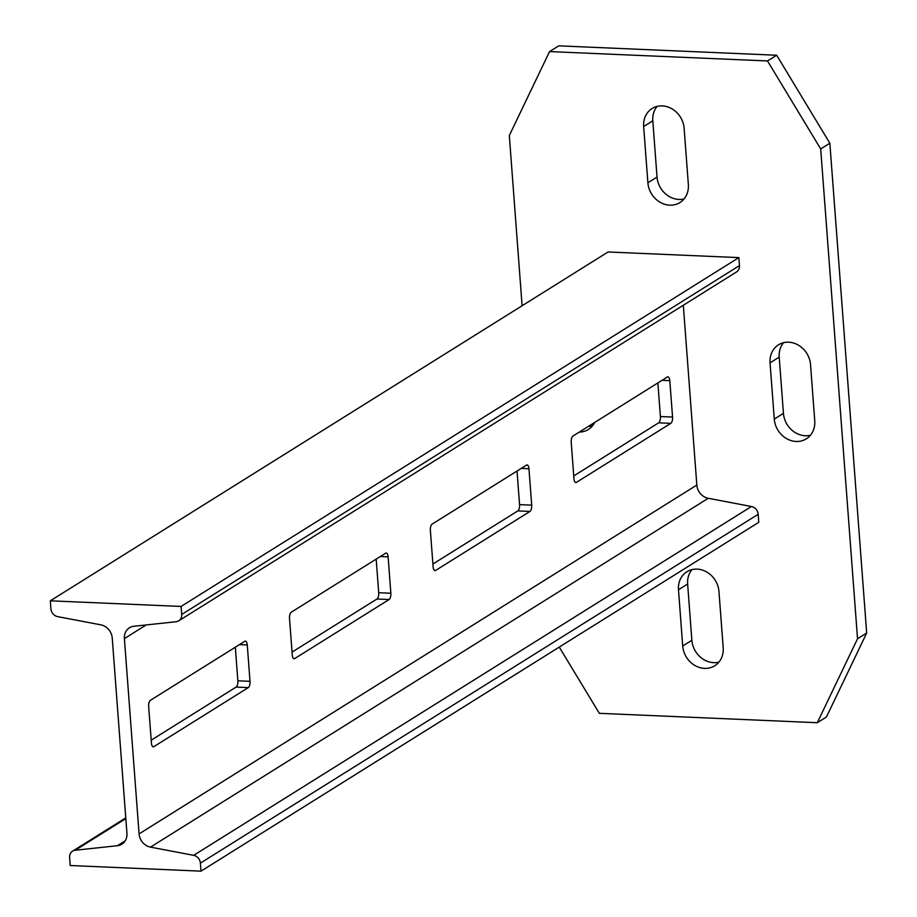 <?xml version="1.0" encoding="UTF-8"?>
<svg xmlns="http://www.w3.org/2000/svg" width="917" height="917" viewBox="0 0 917 917"><rect width="100%" height="100%" fill="white"/><g stroke="black" fill="none" stroke-linecap="round" stroke-linejoin="round"><path stroke-width="1.38" d="M70.219 865.522L69.623 857.51A7.886 6.889 58 0 1 72.603 851.136A7.886 6.889 58 0 1 75.217 850.242L117.433 845.703A13.365 11.692 -122 0 0 121.869 844.179A13.365 11.692 -122 0 0 126.936 833.37L112.241 638.072A13.365 11.692 -122 0 0 100.836 624.844L57.656 616.625A7.886 6.889 58 0 1 50.916 608.819L50.32 600.818L181.096 606.446L181.704 614.459A7.886 6.889 58 0 1 178.723 620.832A7.886 6.889 58 0 1 176.098 621.726L133.882 626.265A13.365 11.692 -122 0 0 129.446 627.79A13.365 11.692 -122 0 0 124.391 638.599L139.075 833.897A13.365 11.692 -122 0 0 150.491 847.125L193.67 855.343A7.886 6.889 58 0 1 200.399 863.138L201.006 871.15L70.219 865.522M376.176 559.106L378.71 592.714A5.135 2.132 -87.5 0 1 376.967 598.996L292.053 652.113M235.337 647.196L237.858 680.804A5.135 2.132 -87.5 0 1 236.116 687.085L151.202 740.202M517.028 471.017L519.561 504.625A5.135 2.132 -87.5 0 1 517.818 510.907L432.893 564.024M657.879 382.928L660.4 416.536A5.135 2.132 -87.5 0 1 658.67 422.817L573.744 475.934M181.096 606.446L738.861 257.608L608.074 251.98L50.32 600.818M738.861 257.608L739.457 265.621A7.886 6.889 58 0 1 736.477 271.994L178.723 620.832M385.633 553.203L291.262 612.224A5.135 2.132 92.5 0 0 289.52 618.505L292.259 654.898A5.135 2.132 92.5 0 0 294.151 658.715A5.135 2.132 92.5 0 0 294.747 658.544L389.117 599.523A5.135 2.132 92.5 0 0 390.848 593.242L388.12 556.837A5.135 2.132 92.5 0 0 386.229 553.031A5.135 2.132 92.5 0 0 385.633 553.203M244.782 641.292L150.411 700.313A5.135 2.132 92.5 0 0 148.669 706.594L151.408 742.988A5.135 2.132 92.5 0 0 153.299 746.805A5.135 2.132 92.5 0 0 153.896 746.633L248.266 687.612A5.135 2.132 92.5 0 0 250.009 681.331L247.269 644.926A5.135 2.132 92.5 0 0 245.378 641.121A5.135 2.132 92.5 0 0 244.782 641.292M683.314 305.246L696.828 485.059A13.365 11.692 -122 0 0 708.245 498.286L751.424 506.505A7.886 6.889 58 0 1 758.164 514.299L758.76 522.312L201.006 871.15M528.96 468.747A5.135 2.132 92.5 0 0 527.069 464.942A5.135 2.132 92.5 0 0 526.484 465.114L432.113 524.134A5.135 2.132 92.5 0 0 430.371 530.416L433.111 566.809A5.135 2.132 92.5 0 0 435.002 570.626A5.135 2.132 92.5 0 0 435.598 570.454L529.957 511.434A5.135 2.132 92.5 0 0 531.7 505.152L528.96 468.747L521.188 468.415M669.811 380.658A5.135 2.132 92.5 0 0 667.92 376.841A5.135 2.132 92.5 0 0 667.324 377.013L572.953 436.045A5.135 2.132 92.5 0 0 571.222 442.326L573.95 478.72A5.135 2.132 92.5 0 0 575.842 482.537A5.135 2.132 92.5 0 0 576.438 482.365L670.808 423.345A5.135 2.132 92.5 0 0 672.551 417.052L669.811 380.658L662.04 380.326M718.871 662.166A22.272 19.486 58 0 1 713.724 662.659A22.272 19.486 58 0 1 691.865 640.284L687.635 584.037A22.272 19.486 58 0 1 691.945 569.629M704.565 668.39A22.272 19.486 58 0 1 682.707 646.015L678.477 589.757A22.272 19.486 58 0 1 686.913 571.75A22.272 19.486 58 0 1 707.282 572.346A22.272 19.486 58 0 1 718.962 591.511L723.192 647.757A22.272 19.486 58 0 1 714.756 665.765A22.272 19.486 58 0 1 704.565 668.39M684.048 198.943A22.272 19.486 58 0 1 678.889 199.436A22.272 19.486 58 0 1 657.031 177.061L652.801 120.815A22.272 19.486 58 0 1 657.122 106.395M669.731 205.167A22.272 19.486 58 0 1 647.883 182.781L643.654 126.535A22.272 19.486 58 0 1 652.079 108.527A22.272 19.486 58 0 1 672.448 109.123A22.272 19.486 58 0 1 684.128 128.277L688.358 184.523A22.272 19.486 58 0 1 679.933 202.542A22.272 19.486 58 0 1 669.731 205.167M810.445 435.243A22.272 19.486 58 0 1 805.286 435.747A22.272 19.486 58 0 1 783.439 413.361L779.209 357.114A22.272 19.486 58 0 1 783.519 342.706M796.139 441.467A22.272 19.486 58 0 1 774.28 419.092L770.051 362.845A22.272 19.486 58 0 1 778.476 344.826A22.272 19.486 58 0 1 798.845 345.422A22.272 19.486 58 0 1 810.525 364.588L814.754 420.834A22.272 19.486 58 0 1 806.33 438.842A22.272 19.486 58 0 1 796.139 441.467M522.105 305.751L509.313 135.533L549.558 51.581L558.705 45.85L776.676 55.238L829.851 143.212L866.68 633.039L826.435 716.991L817.288 722.711L599.317 713.323L559.267 647.081M549.558 51.581L767.529 60.958L820.692 148.944L857.533 638.759L866.68 633.039M857.533 638.759L817.288 722.711M820.692 148.944L829.851 143.212M767.529 60.958L776.676 55.238M594.709 422.428A22.272 19.486 58 0 1 588.359 429.465A22.272 19.486 58 0 1 579.257 432.102M592.474 425.855A22.272 19.486 58 0 1 588.416 426.371M125.824 818.594L75.217 850.242M125.182 840.855L117.433 845.703M739.457 265.621L181.704 614.459M146.227 624.936L124.391 638.599M696.828 485.059L139.075 833.897M708.245 498.286L150.491 847.125M751.424 506.505L193.67 855.343M758.164 514.299L200.399 863.138M239.497 644.594L247.269 644.926M237.858 680.804L250.009 681.331M236.116 687.085L248.266 687.612M152.726 746.587L153.896 746.633M380.337 556.504L388.12 556.837M378.71 592.714L390.848 593.242M376.967 598.996L389.117 599.523M293.578 658.498L294.747 658.544M434.417 570.397L435.598 570.454M517.818 510.907L529.957 511.434M519.561 504.625L531.7 505.152M575.268 482.308L576.438 482.365M658.67 422.817L670.808 423.345M660.4 416.536L672.551 417.052M682.707 646.015L691.865 640.284M647.883 182.781L657.031 177.061M774.28 419.092L783.439 413.361M770.051 362.845L779.209 357.114M643.654 126.535L652.801 120.815M678.477 589.757L687.635 584.037M125.767 817.884L72.603 851.136"/></g></svg>
